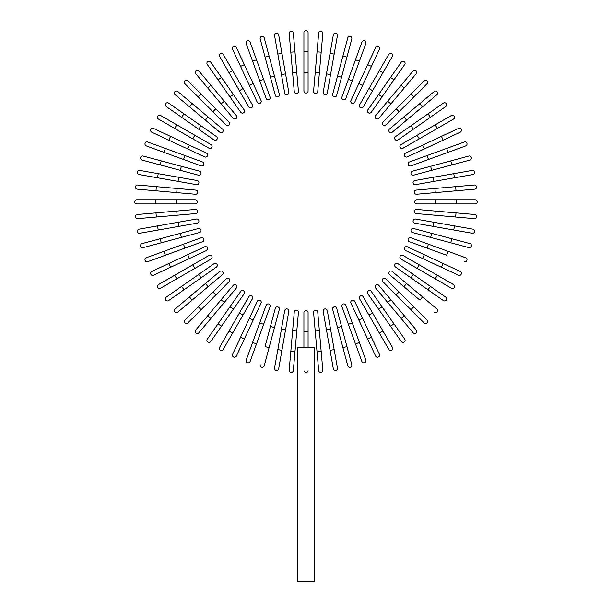 <?xml version="1.0" encoding="UTF-8"?>
<svg xmlns="http://www.w3.org/2000/svg" width="612" height="612" viewBox="0 0 612 612"><rect width="100%" height="100%" fill="white"/><g stroke="black" fill="none" stroke-linecap="round" stroke-linejoin="round"><path stroke-width="0.92" d="M308.081 32.681L308.081 91.012L308.081 72.262L303.919 72.262L303.919 32.681A2.081 2.081 0 0 1 306 30.6A2.081 2.081 0 0 1 308.081 32.681M303.919 91.012A2.081 2.081 0 0 0 306 93.093A2.081 2.081 0 0 0 308.081 91.012A2.081 2.081 0 0 1 306 93.093A2.081 2.081 0 0 1 303.919 91.012L303.919 72.262M294.969 51.821L293.332 33.147A2.081 2.081 0 0 0 291.075 31.25A2.081 2.081 0 0 0 289.185 33.507L290.815 52.188L294.969 51.821L298.419 91.257L296.782 72.576L292.628 72.935L290.815 52.188M298.419 91.257A2.081 2.081 0 0 1 296.522 93.514A2.081 2.081 0 0 1 294.265 91.616L292.628 72.935M278.674 34.892A2.081 2.081 0 0 0 276.264 33.201A2.081 2.081 0 0 0 274.574 35.618A2.081 2.081 0 0 1 276.264 33.201A2.081 2.081 0 0 1 278.674 34.892L281.933 53.359L278.674 34.892A2.081 2.081 0 0 0 276.264 33.201A2.081 2.081 0 0 0 274.574 35.618L277.833 54.078L281.933 53.359L288.81 92.336A2.081 2.081 0 0 1 287.12 94.745A2.081 2.081 0 0 1 284.702 93.062L277.833 54.078M285.552 73.868L281.451 74.595L284.702 93.062A2.081 2.081 0 0 0 287.12 94.745A2.081 2.081 0 0 0 288.81 92.336A2.081 2.081 0 0 1 287.12 94.745A2.081 2.081 0 0 1 284.702 93.062M264.231 37.906L269.081 56.021L264.231 37.906A2.081 2.081 0 0 0 261.684 36.437A2.081 2.081 0 0 0 260.207 38.984L265.057 57.1L260.207 38.984M274.474 76.14L279.324 94.248A2.081 2.081 0 0 1 277.856 96.803A2.081 2.081 0 0 1 275.301 95.327L265.057 57.1L269.081 56.021L274.474 76.14L270.45 77.219L275.301 95.327M250.101 42.174A2.081 2.081 0 0 0 247.432 40.928A2.081 2.081 0 0 0 246.185 43.597A2.081 2.081 0 0 1 247.432 40.928A2.081 2.081 0 0 1 250.101 42.174L256.512 59.792L250.101 42.174A2.081 2.081 0 0 0 247.432 40.928A2.081 2.081 0 0 0 246.185 43.597L252.603 61.215L256.512 59.792L270.053 96.987A2.081 2.081 0 0 1 268.806 99.657A2.081 2.081 0 0 1 266.136 98.41L252.603 61.215M236.4 47.652A2.081 2.081 0 0 0 233.631 46.642A2.081 2.081 0 0 0 232.621 49.411A2.081 2.081 0 0 1 233.631 46.642A2.081 2.081 0 0 1 236.4 47.652L244.326 64.642L236.4 47.652A2.081 2.081 0 0 0 233.631 46.642A2.081 2.081 0 0 0 232.621 49.411L249.352 85.282L240.547 66.402L244.326 64.642L253.131 83.523L261.049 100.513L253.131 83.523L249.352 85.282L257.277 102.28A2.081 2.081 0 0 0 260.046 103.283A2.081 2.081 0 0 0 261.049 100.513A2.081 2.081 0 0 1 260.046 103.283A2.081 2.081 0 0 1 257.277 102.28A2.081 2.081 0 0 0 260.046 103.283A2.081 2.081 0 0 0 261.049 100.513M219.616 56.388A2.081 2.081 0 0 1 220.381 53.542A2.081 2.081 0 0 1 223.227 54.307A2.081 2.081 0 0 0 220.381 53.542A2.081 2.081 0 0 0 219.616 56.388L228.995 72.621L219.616 56.388A2.081 2.081 0 0 1 220.381 53.542A2.081 2.081 0 0 1 223.227 54.307L252.389 104.82L243.018 88.579L239.407 90.668L228.995 72.621L232.598 70.541M252.389 104.82A2.081 2.081 0 0 1 251.631 107.666A2.081 2.081 0 0 1 248.786 106.901L239.407 90.668M221.437 77.441L244.142 109.862A2.081 2.081 0 0 1 243.63 112.761A2.081 2.081 0 0 1 240.723 112.248L218.025 79.828L221.437 77.441L210.681 62.08A2.081 2.081 0 0 0 207.782 61.567A2.081 2.081 0 0 0 207.269 64.467L218.025 79.828L207.269 64.467M218.025 79.828L229.974 96.895L233.386 94.5M198.862 70.916L210.918 85.282L198.862 70.916A2.081 2.081 0 0 0 195.932 70.663A2.081 2.081 0 0 0 195.672 73.601L207.72 87.96L195.672 73.601M224.306 101.24L236.354 115.599A2.081 2.081 0 0 1 236.102 118.537A2.081 2.081 0 0 1 233.164 118.284L207.72 87.96L210.918 85.282L224.306 101.24L221.116 103.918M233.164 118.284A2.081 2.081 0 0 0 236.102 118.537A2.081 2.081 0 0 0 236.354 115.599A2.081 2.081 0 0 1 236.102 118.537A2.081 2.081 0 0 1 233.164 118.284M187.861 80.753A2.081 2.081 0 0 0 184.916 80.753A2.081 2.081 0 0 0 184.916 83.699L198.173 96.956L184.916 83.699A2.081 2.081 0 0 1 184.916 80.753A2.081 2.081 0 0 1 187.861 80.753L201.118 94.011L187.861 80.753A2.081 2.081 0 0 0 184.916 80.753A2.081 2.081 0 0 0 184.916 83.699M215.852 108.745L229.11 122.002A2.081 2.081 0 0 1 229.11 124.947A2.081 2.081 0 0 1 226.157 124.947L198.173 96.956L201.118 94.011L215.852 108.745L212.9 111.69L226.157 124.947A2.081 2.081 0 0 0 229.11 124.947A2.081 2.081 0 0 0 229.11 122.002A2.081 2.081 0 0 1 229.11 124.947A2.081 2.081 0 0 1 226.157 124.947M192.122 103.566L177.755 91.509A2.081 2.081 0 0 0 174.825 91.769A2.081 2.081 0 0 0 175.078 94.707L205.403 120.143L189.445 106.756L192.122 103.566L208.08 116.953L222.439 129.01L208.08 116.953L205.403 120.143L219.762 132.2A2.081 2.081 0 0 0 222.699 131.94A2.081 2.081 0 0 0 222.439 129.01A2.081 2.081 0 0 1 222.699 131.94A2.081 2.081 0 0 1 219.762 132.2A2.081 2.081 0 0 0 222.699 131.94A2.081 2.081 0 0 0 222.439 129.01M168.629 103.107A2.081 2.081 0 0 0 165.73 103.619A2.081 2.081 0 0 0 166.242 106.519L181.596 117.275L183.99 113.863L168.629 103.107L216.411 136.568A2.081 2.081 0 0 1 216.923 139.467A2.081 2.081 0 0 1 214.024 139.98L181.596 117.275M160.551 115.454A2.081 2.081 0 0 0 157.705 116.219A2.081 2.081 0 0 0 158.462 119.065L174.703 128.444L176.784 124.833L160.551 115.454L211.063 144.623A2.081 2.081 0 0 1 211.828 147.469A2.081 2.081 0 0 1 208.983 148.234L174.703 128.444M208.983 148.234A2.081 2.081 0 0 0 211.828 147.469A2.081 2.081 0 0 0 211.063 144.623A2.081 2.081 0 0 1 211.828 147.469A2.081 2.081 0 0 1 208.983 148.234M153.574 128.466A2.081 2.081 0 0 0 150.804 129.469A2.081 2.081 0 0 0 151.814 132.238L168.805 140.163L151.814 132.238A2.081 2.081 0 0 1 150.804 129.469A2.081 2.081 0 0 1 153.574 128.466L170.564 136.384L153.574 128.466A2.081 2.081 0 0 0 150.804 129.469A2.081 2.081 0 0 0 151.814 132.238M189.445 145.189L206.435 153.115A2.081 2.081 0 0 1 207.445 155.884A2.081 2.081 0 0 1 204.676 156.894L168.805 140.163L170.564 136.384L189.445 145.189L187.685 148.968M204.676 156.894A2.081 2.081 0 0 0 207.445 155.884A2.081 2.081 0 0 0 206.435 153.115A2.081 2.081 0 0 1 207.445 155.884A2.081 2.081 0 0 1 204.676 156.894M202.572 161.973L184.954 155.563L202.572 161.973A2.081 2.081 0 0 1 203.811 164.651A2.081 2.081 0 0 1 201.141 165.89L163.947 152.357L165.378 148.441L147.76 142.03A2.081 2.081 0 0 0 145.09 143.269A2.081 2.081 0 0 0 146.329 145.939L163.947 152.357L146.329 145.939M165.378 148.441L184.954 155.563L183.524 159.48L163.947 152.357M143.147 156.045A2.081 2.081 0 0 0 140.592 157.521A2.081 2.081 0 0 0 142.068 160.069L160.176 164.926L161.254 160.902L143.147 156.045L199.489 171.146L181.381 166.288L180.303 170.312L160.176 164.926M199.489 171.146A2.081 2.081 0 0 1 200.965 173.693A2.081 2.081 0 0 1 198.41 175.17L180.303 170.312M139.773 170.411A2.081 2.081 0 0 0 137.363 172.102A2.081 2.081 0 0 0 139.054 174.519A2.081 2.081 0 0 1 137.363 172.102A2.081 2.081 0 0 1 139.773 170.411L197.217 180.54L178.758 177.289L178.031 181.389L139.054 174.519A2.081 2.081 0 0 1 137.363 172.102A2.081 2.081 0 0 1 139.773 170.411M196.498 184.648L178.031 181.389L196.498 184.648A2.081 2.081 0 0 0 198.908 182.957A2.081 2.081 0 0 0 197.217 180.54A2.081 2.081 0 0 1 198.908 182.957A2.081 2.081 0 0 1 196.498 184.648A2.081 2.081 0 0 0 198.908 182.957A2.081 2.081 0 0 0 197.217 180.54M137.669 185.023A2.081 2.081 0 0 0 135.413 186.912A2.081 2.081 0 0 0 137.302 189.169L155.984 190.806L156.343 186.652L137.669 185.023L195.779 190.102A2.081 2.081 0 0 1 197.668 192.359A2.081 2.081 0 0 1 195.412 194.256L155.984 190.806M177.097 188.473L176.738 192.619L195.412 194.256M155.593 199.757L136.843 199.757A2.081 2.081 0 0 0 134.762 201.838A2.081 2.081 0 0 0 136.843 203.926L155.593 203.926L155.593 199.757L195.174 199.757A2.081 2.081 0 0 1 197.255 201.838A2.081 2.081 0 0 1 195.174 203.926L155.593 203.926M155.984 212.877L137.302 214.506A2.081 2.081 0 0 0 135.413 216.763A2.081 2.081 0 0 0 137.669 218.66L156.343 217.023L155.984 212.877L176.738 211.056L195.412 209.426L176.738 211.056L177.097 215.21L156.343 217.023M195.412 209.426A2.081 2.081 0 0 1 197.668 211.316A2.081 2.081 0 0 1 195.779 213.573L177.097 215.21M139.054 229.163A2.081 2.081 0 0 0 137.363 231.573A2.081 2.081 0 0 0 139.773 233.264A2.081 2.081 0 0 1 137.363 231.573A2.081 2.081 0 0 1 139.054 229.163L157.513 225.905L139.054 229.163A2.081 2.081 0 0 0 137.363 231.573A2.081 2.081 0 0 0 139.773 233.264L158.24 230.013L157.513 225.905L196.498 219.035A2.081 2.081 0 0 1 198.908 220.725A2.081 2.081 0 0 1 197.217 223.135L158.24 230.013M178.031 222.286L178.758 226.394L197.217 223.135A2.081 2.081 0 0 0 198.908 220.725A2.081 2.081 0 0 0 196.498 219.035A2.081 2.081 0 0 1 198.908 220.725A2.081 2.081 0 0 1 197.217 223.135M142.068 243.607L160.176 238.757L142.068 243.607A2.081 2.081 0 0 0 140.592 246.162A2.081 2.081 0 0 0 143.147 247.63L161.254 242.78L143.147 247.63M180.303 233.363L198.41 228.513A2.081 2.081 0 0 1 200.965 229.982A2.081 2.081 0 0 1 199.489 232.537L161.254 242.78L160.176 238.757L180.303 233.363L181.381 237.387L199.489 232.537M146.329 257.736A2.081 2.081 0 0 0 145.09 260.406A2.081 2.081 0 0 0 147.76 261.653A2.081 2.081 0 0 1 145.09 260.406A2.081 2.081 0 0 1 146.329 257.736L201.141 237.785A2.081 2.081 0 0 1 203.811 239.032A2.081 2.081 0 0 1 202.572 241.702L147.76 261.653A2.081 2.081 0 0 1 145.09 260.406A2.081 2.081 0 0 1 146.329 257.736M151.814 271.437A2.081 2.081 0 0 0 150.804 274.207A2.081 2.081 0 0 0 153.574 275.216L170.564 267.291L153.574 275.216A2.081 2.081 0 0 1 150.804 274.207A2.081 2.081 0 0 1 151.814 271.437L168.805 263.52L151.814 271.437A2.081 2.081 0 0 0 150.804 274.207A2.081 2.081 0 0 0 153.574 275.216M204.676 246.789A2.081 2.081 0 0 1 207.445 247.799A2.081 2.081 0 0 1 206.435 250.568A2.081 2.081 0 0 0 207.445 247.799A2.081 2.081 0 0 0 204.676 246.789L187.685 254.714L204.676 246.789A2.081 2.081 0 0 1 207.445 247.799A2.081 2.081 0 0 1 206.435 250.568L170.564 267.291L189.445 258.486L187.685 254.714L168.805 263.52L170.564 267.291M158.462 284.611A2.081 2.081 0 0 0 157.705 287.456A2.081 2.081 0 0 0 160.551 288.221A2.081 2.081 0 0 1 157.705 287.456A2.081 2.081 0 0 1 158.462 284.611L208.983 255.449L192.742 264.82L194.823 268.431L160.551 288.221A2.081 2.081 0 0 1 157.705 287.456A2.081 2.081 0 0 1 158.462 284.611M208.983 255.449A2.081 2.081 0 0 1 211.828 256.214A2.081 2.081 0 0 1 211.063 259.06L194.823 268.431M181.596 286.401L166.242 297.157A2.081 2.081 0 0 0 165.73 300.056A2.081 2.081 0 0 0 168.629 300.568L201.05 277.871L183.99 289.813L181.596 286.401L214.024 263.703A2.081 2.081 0 0 1 216.923 264.216A2.081 2.081 0 0 1 216.411 267.115L201.05 277.871L198.663 274.451M175.078 308.976L189.445 296.927L175.078 308.976A2.081 2.081 0 0 0 174.825 311.913A2.081 2.081 0 0 0 177.755 312.166L192.122 300.117L177.755 312.166M205.403 283.532L219.762 271.483A2.081 2.081 0 0 1 222.699 271.736A2.081 2.081 0 0 1 222.439 274.673L192.122 300.117L189.445 296.927L205.403 283.532L208.08 286.722M222.439 274.673A2.081 2.081 0 0 0 222.699 271.736A2.081 2.081 0 0 0 219.762 271.483A2.081 2.081 0 0 1 222.699 271.736A2.081 2.081 0 0 1 222.439 274.673M184.916 319.977A2.081 2.081 0 0 0 184.916 322.922A2.081 2.081 0 0 0 187.861 322.922L201.118 309.664L187.861 322.922A2.081 2.081 0 0 1 184.916 322.922A2.081 2.081 0 0 1 184.916 319.977L198.173 306.719L184.916 319.977A2.081 2.081 0 0 0 184.916 322.922A2.081 2.081 0 0 0 187.861 322.922M212.9 291.993L226.157 278.735A2.081 2.081 0 0 1 229.11 278.735A2.081 2.081 0 0 1 229.11 281.681L201.118 309.664L198.173 306.719L212.9 291.993L215.852 294.938L229.11 281.681A2.081 2.081 0 0 0 229.11 278.735A2.081 2.081 0 0 0 226.157 278.735A2.081 2.081 0 0 1 229.11 278.735A2.081 2.081 0 0 1 229.11 281.681M207.72 315.723L195.672 330.082A2.081 2.081 0 0 0 195.932 333.02A2.081 2.081 0 0 0 198.862 332.76L224.306 302.443L210.918 318.401L207.72 315.723L221.116 299.758L233.164 285.399L221.116 299.758L224.306 302.443L236.354 288.076A2.081 2.081 0 0 0 236.102 285.138A2.081 2.081 0 0 0 233.164 285.399A2.081 2.081 0 0 1 236.102 285.138A2.081 2.081 0 0 1 236.354 288.076A2.081 2.081 0 0 0 236.102 285.138A2.081 2.081 0 0 0 233.164 285.399M207.269 339.209A2.081 2.081 0 0 0 207.782 342.108A2.081 2.081 0 0 0 210.681 341.603L221.437 326.242L218.025 323.855L207.269 339.209L240.723 291.427A2.081 2.081 0 0 1 243.63 290.914A2.081 2.081 0 0 1 244.142 293.821L221.437 326.242M229.974 306.788L233.386 309.175L244.142 293.821M219.616 347.295L228.995 331.054L219.616 347.295A2.081 2.081 0 0 0 220.381 350.14A2.081 2.081 0 0 0 223.227 349.375L232.598 333.135L223.227 349.375M239.407 313.015L248.786 296.774A2.081 2.081 0 0 1 251.631 296.017A2.081 2.081 0 0 1 252.389 298.863L232.598 333.135L228.995 331.054L239.407 313.015L243.018 315.096M252.389 298.863A2.081 2.081 0 0 0 251.631 296.017A2.081 2.081 0 0 0 248.786 296.774A2.081 2.081 0 0 1 251.631 296.017A2.081 2.081 0 0 1 252.389 298.863M236.4 356.031A2.081 2.081 0 0 1 233.631 357.033A2.081 2.081 0 0 1 232.621 354.264A2.081 2.081 0 0 0 233.631 357.033A2.081 2.081 0 0 0 236.4 356.031L244.326 339.033L236.4 356.031A2.081 2.081 0 0 1 233.631 357.033A2.081 2.081 0 0 1 232.621 354.264L257.277 301.402A2.081 2.081 0 0 1 260.046 300.393A2.081 2.081 0 0 1 261.049 303.162L244.326 339.033L240.547 337.273M249.352 318.393L253.131 320.153L261.049 303.162A2.081 2.081 0 0 0 260.046 300.393A2.081 2.081 0 0 0 257.277 301.402A2.081 2.081 0 0 1 260.046 300.393A2.081 2.081 0 0 1 261.049 303.162M266.136 305.273L259.725 322.891L266.136 305.273A2.081 2.081 0 0 1 268.806 304.026A2.081 2.081 0 0 1 270.053 306.696L256.512 343.89L252.603 342.468L246.185 360.086A2.081 2.081 0 0 0 247.432 362.755A2.081 2.081 0 0 0 250.101 361.508L256.512 343.89L250.101 361.508M252.603 342.468L259.725 322.891L263.642 324.314L256.512 343.89M260.207 364.691A2.081 2.081 0 0 0 261.684 367.246A2.081 2.081 0 0 0 264.231 365.769L269.081 347.662L265.057 346.583L275.301 308.349L270.45 326.464L274.474 327.542L269.081 347.662M275.301 308.349A2.081 2.081 0 0 1 277.856 306.88A2.081 2.081 0 0 1 279.324 309.427L274.474 327.542M274.574 368.064A2.081 2.081 0 0 0 276.264 370.474A2.081 2.081 0 0 0 278.674 368.791A2.081 2.081 0 0 1 276.264 370.474A2.081 2.081 0 0 1 274.574 368.064L284.702 310.621L281.451 329.088L285.552 329.807L278.674 368.791A2.081 2.081 0 0 1 276.264 370.474A2.081 2.081 0 0 1 274.574 368.064M288.81 311.347L285.552 329.807L288.81 311.347A2.081 2.081 0 0 0 287.12 308.93A2.081 2.081 0 0 0 284.702 310.621A2.081 2.081 0 0 1 287.12 308.93A2.081 2.081 0 0 1 288.81 311.347A2.081 2.081 0 0 0 287.12 308.93A2.081 2.081 0 0 0 284.702 310.621M290.815 351.495L289.185 370.168A2.081 2.081 0 0 0 291.075 372.425A2.081 2.081 0 0 0 293.332 370.535L294.969 351.854L290.815 351.495L294.265 312.066A2.081 2.081 0 0 1 296.522 310.169A2.081 2.081 0 0 1 298.419 312.426L294.969 351.854M292.628 330.74L296.782 331.107L298.419 312.426M308.081 370.673L307.629 371.989M306.528 372.739L305.992 372.807M303.919 347.249L303.919 331.413L308.081 331.413L308.081 312.663L308.081 347.249M314.752 347.249L297.248 347.249L297.248 581.4L314.752 581.4L314.752 347.249M303.919 331.413L303.919 312.663A2.081 2.081 0 0 1 306 310.582A2.081 2.081 0 0 1 308.081 312.663A2.081 2.081 0 0 0 306 310.582A2.081 2.081 0 0 0 303.919 312.663M305.472 372.739L305.036 372.563M304.172 371.675L303.996 371.247M317.031 351.854L318.668 370.535A2.081 2.081 0 0 0 320.925 372.425A2.081 2.081 0 0 0 322.815 370.168L321.185 351.495L317.031 351.854L313.581 312.426L315.218 331.107L319.372 330.74L321.185 351.495M313.581 312.426A2.081 2.081 0 0 1 315.478 310.169A2.081 2.081 0 0 1 317.735 312.066L319.372 330.74M333.326 368.791A2.081 2.081 0 0 0 335.736 370.474A2.081 2.081 0 0 0 337.426 368.064A2.081 2.081 0 0 1 335.736 370.474A2.081 2.081 0 0 1 333.326 368.791L330.067 350.324L333.326 368.791A2.081 2.081 0 0 0 335.736 370.474A2.081 2.081 0 0 0 337.426 368.064L334.167 349.597L330.067 350.324L323.19 311.347L326.448 329.807L330.549 329.088L334.167 349.597M327.298 310.621L330.549 329.088L327.298 310.621A2.081 2.081 0 0 0 324.88 308.93A2.081 2.081 0 0 0 323.19 311.347A2.081 2.081 0 0 1 324.88 308.93A2.081 2.081 0 0 1 327.298 310.621A2.081 2.081 0 0 0 324.88 308.93A2.081 2.081 0 0 0 323.19 311.347M347.769 365.769A2.081 2.081 0 0 0 350.316 367.246A2.081 2.081 0 0 0 351.793 364.691L346.943 346.583L342.919 347.662L347.769 365.769L337.526 327.542L332.676 309.427L337.526 327.542L341.55 326.464L346.943 346.583M336.699 308.349L341.55 326.464L336.699 308.349A2.081 2.081 0 0 0 334.144 306.88A2.081 2.081 0 0 0 332.676 309.427M361.899 361.508A2.081 2.081 0 0 0 364.568 362.755A2.081 2.081 0 0 0 365.815 360.086A2.081 2.081 0 0 1 364.568 362.755A2.081 2.081 0 0 1 361.899 361.508L355.488 343.89L361.899 361.508A2.081 2.081 0 0 0 364.568 362.755A2.081 2.081 0 0 0 365.815 360.086L359.397 342.468L355.488 343.89L341.947 306.696A2.081 2.081 0 0 1 343.194 304.026A2.081 2.081 0 0 1 345.864 305.273L359.397 342.468M379.379 354.264A2.081 2.081 0 0 1 378.369 357.033A2.081 2.081 0 0 1 375.6 356.031A2.081 2.081 0 0 0 378.369 357.033A2.081 2.081 0 0 0 379.379 354.264L371.453 337.273L379.379 354.264A2.081 2.081 0 0 1 378.369 357.033A2.081 2.081 0 0 1 375.6 356.031L350.951 303.162L358.869 320.153L362.648 318.393L371.453 337.273L354.723 301.402A2.081 2.081 0 0 0 351.954 300.393A2.081 2.081 0 0 0 350.951 303.162A2.081 2.081 0 0 1 351.954 300.393A2.081 2.081 0 0 1 354.723 301.402A2.081 2.081 0 0 0 351.954 300.393A2.081 2.081 0 0 0 350.951 303.162M388.773 349.375A2.081 2.081 0 0 0 391.619 350.14A2.081 2.081 0 0 0 392.384 347.295L383.005 331.054L392.384 347.295A2.081 2.081 0 0 1 391.619 350.14A2.081 2.081 0 0 1 388.773 349.375L379.402 333.135L388.773 349.375A2.081 2.081 0 0 0 391.619 350.14A2.081 2.081 0 0 0 392.384 347.295M359.611 298.863L368.982 315.096L359.611 298.863A2.081 2.081 0 0 1 360.369 296.017A2.081 2.081 0 0 1 363.214 296.774L383.005 331.054L379.402 333.135L368.982 315.096L372.593 313.015M401.319 341.603L390.563 326.242L401.319 341.603A2.081 2.081 0 0 0 404.218 342.108A2.081 2.081 0 0 0 404.731 339.209L393.975 323.855L404.731 339.209M367.858 293.821L378.614 309.175L367.858 293.821A2.081 2.081 0 0 1 368.37 290.914A2.081 2.081 0 0 1 371.277 291.427L393.975 323.855L382.026 306.788L378.614 309.175L390.563 326.242L393.975 323.855M413.138 332.76L401.082 318.401L413.138 332.76A2.081 2.081 0 0 0 416.068 333.02A2.081 2.081 0 0 0 416.328 330.082L404.28 315.723L416.328 330.082M387.694 302.443L375.646 288.076A2.081 2.081 0 0 1 375.898 285.138A2.081 2.081 0 0 1 378.836 285.399L404.28 315.723L401.082 318.401L387.694 302.443L390.884 299.758M378.836 285.399A2.081 2.081 0 0 0 375.898 285.138A2.081 2.081 0 0 0 375.646 288.076A2.081 2.081 0 0 1 375.898 285.138A2.081 2.081 0 0 1 378.836 285.399M424.139 322.922A2.081 2.081 0 0 0 427.084 322.922A2.081 2.081 0 0 0 427.084 319.977L413.827 306.719L427.084 319.977A2.081 2.081 0 0 1 427.084 322.922A2.081 2.081 0 0 1 424.139 322.922L410.882 309.664L424.139 322.922A2.081 2.081 0 0 0 427.084 322.922A2.081 2.081 0 0 0 427.084 319.977M382.89 281.681L396.148 294.938L382.89 281.681A2.081 2.081 0 0 1 382.89 278.735A2.081 2.081 0 0 1 385.843 278.735L413.827 306.719L385.843 278.735A2.081 2.081 0 0 0 382.89 278.735A2.081 2.081 0 0 0 382.89 281.681A2.081 2.081 0 0 1 382.89 278.735A2.081 2.081 0 0 1 385.843 278.735M413.827 306.719L410.882 309.664L396.148 294.938L399.101 291.993M434.245 312.166A2.081 2.081 0 0 0 437.175 311.913A2.081 2.081 0 0 0 436.922 308.976L406.598 283.532L422.555 296.927L419.878 300.117L389.561 274.673L403.92 286.722L406.598 283.532L392.238 271.483A2.081 2.081 0 0 0 389.301 271.736A2.081 2.081 0 0 0 389.561 274.673A2.081 2.081 0 0 1 389.301 271.736A2.081 2.081 0 0 1 392.238 271.483A2.081 2.081 0 0 0 389.301 271.736A2.081 2.081 0 0 0 389.561 274.673M443.371 300.568A2.081 2.081 0 0 0 446.27 300.056A2.081 2.081 0 0 0 445.758 297.157L430.404 286.401L428.01 289.813L443.371 300.568L395.589 267.115A2.081 2.081 0 0 1 395.077 264.216A2.081 2.081 0 0 1 397.976 263.703L430.404 286.401M410.95 277.871L413.337 274.451L397.976 263.703M451.449 288.221A2.081 2.081 0 0 0 454.295 287.456A2.081 2.081 0 0 0 453.538 284.611L437.297 275.239L435.216 278.85L451.449 288.221L400.937 259.06L417.177 268.431L419.258 264.82L437.297 275.239M400.937 259.06A2.081 2.081 0 0 1 400.172 256.214A2.081 2.081 0 0 1 403.017 255.449A2.081 2.081 0 0 0 400.172 256.214A2.081 2.081 0 0 0 400.937 259.06A2.081 2.081 0 0 1 400.172 256.214A2.081 2.081 0 0 1 403.017 255.449L419.258 264.82M460.186 271.437A2.081 2.081 0 0 1 461.196 274.207A2.081 2.081 0 0 1 458.426 275.216A2.081 2.081 0 0 0 461.196 274.207A2.081 2.081 0 0 0 460.186 271.437L443.195 263.52L460.186 271.437A2.081 2.081 0 0 1 461.196 274.207A2.081 2.081 0 0 1 458.426 275.216L405.565 250.568A2.081 2.081 0 0 1 404.555 247.799A2.081 2.081 0 0 1 407.324 246.789L443.195 263.52L441.436 267.291M422.555 258.486L424.315 254.714L407.324 246.789A2.081 2.081 0 0 0 404.555 247.799A2.081 2.081 0 0 0 405.565 250.568A2.081 2.081 0 0 1 404.555 247.799A2.081 2.081 0 0 1 407.324 246.789M464.24 261.653A2.081 2.081 0 0 0 466.91 260.406A2.081 2.081 0 0 0 465.671 257.736L428.477 244.203L448.053 251.325L446.622 255.242L409.428 241.702L427.046 248.112L428.477 244.203L410.859 237.785A2.081 2.081 0 0 0 408.189 239.032A2.081 2.081 0 0 0 409.428 241.702M468.853 247.63L450.746 242.78L468.853 247.63A2.081 2.081 0 0 0 471.408 246.162A2.081 2.081 0 0 0 469.932 243.607L451.824 238.757L469.932 243.607M412.511 232.537L430.618 237.387L412.511 232.537A2.081 2.081 0 0 1 411.034 229.982A2.081 2.081 0 0 1 413.59 228.513L451.824 238.757L431.697 233.363L430.618 237.387L450.746 242.78L451.824 238.757M472.227 233.264A2.081 2.081 0 0 0 474.637 231.573A2.081 2.081 0 0 0 472.946 229.163A2.081 2.081 0 0 1 474.637 231.573A2.081 2.081 0 0 1 472.227 233.264L414.783 223.135L433.242 226.394L433.969 222.286L472.946 229.163A2.081 2.081 0 0 1 474.637 231.573A2.081 2.081 0 0 1 472.227 233.264M415.502 219.035L433.969 222.286L415.502 219.035A2.081 2.081 0 0 0 413.092 220.725A2.081 2.081 0 0 0 414.783 223.135A2.081 2.081 0 0 1 413.092 220.725A2.081 2.081 0 0 1 415.502 219.035A2.081 2.081 0 0 0 413.092 220.725A2.081 2.081 0 0 0 414.783 223.135M455.657 217.023L474.331 218.66A2.081 2.081 0 0 0 476.587 216.763A2.081 2.081 0 0 0 474.698 214.506L456.017 212.877L455.657 217.023L416.221 213.573A2.081 2.081 0 0 1 414.332 211.316A2.081 2.081 0 0 1 416.588 209.426L456.017 212.877M434.903 215.21L435.262 211.056L416.588 209.426M456.407 203.926L475.157 203.926A2.081 2.081 0 0 0 477.238 201.838A2.081 2.081 0 0 0 475.157 199.757L456.407 199.757L456.407 203.926L416.826 203.926A2.081 2.081 0 0 1 414.745 201.838A2.081 2.081 0 0 1 416.826 199.757L456.407 199.757M456.017 190.806L474.698 189.169A2.081 2.081 0 0 0 476.587 186.912A2.081 2.081 0 0 0 474.331 185.023L455.657 186.652L456.017 190.806L416.588 194.256L435.262 192.619L434.903 188.473L455.657 186.652M416.588 194.256A2.081 2.081 0 0 1 414.332 192.359A2.081 2.081 0 0 1 416.221 190.102L434.903 188.473M472.946 174.519A2.081 2.081 0 0 0 474.637 172.102A2.081 2.081 0 0 0 472.227 170.411A2.081 2.081 0 0 1 474.637 172.102A2.081 2.081 0 0 1 472.946 174.519L454.487 177.771L472.946 174.519A2.081 2.081 0 0 0 474.637 172.102A2.081 2.081 0 0 0 472.227 170.411L453.76 173.67L454.487 177.771L415.502 184.648L433.969 181.389L433.242 177.289L453.76 173.67M414.783 180.54L433.242 177.289L414.783 180.54A2.081 2.081 0 0 0 413.092 182.957A2.081 2.081 0 0 0 415.502 184.648A2.081 2.081 0 0 1 413.092 182.957A2.081 2.081 0 0 1 414.783 180.54A2.081 2.081 0 0 0 413.092 182.957A2.081 2.081 0 0 0 415.502 184.648M469.932 160.069L451.824 164.926L469.932 160.069A2.081 2.081 0 0 0 471.408 157.521A2.081 2.081 0 0 0 468.853 156.045L450.746 160.902L468.853 156.045M431.697 170.312L413.59 175.17A2.081 2.081 0 0 1 411.034 173.693A2.081 2.081 0 0 1 412.511 171.146L450.746 160.902L451.824 164.926L431.697 170.312L430.618 166.288L412.511 171.146M465.671 145.939A2.081 2.081 0 0 0 466.91 143.269A2.081 2.081 0 0 0 464.24 142.03A2.081 2.081 0 0 1 466.91 143.269A2.081 2.081 0 0 1 465.671 145.939L448.053 152.357L465.671 145.939A2.081 2.081 0 0 0 466.91 143.269A2.081 2.081 0 0 0 464.24 142.03L446.622 148.441L448.053 152.357L410.859 165.89A2.081 2.081 0 0 1 408.189 164.651A2.081 2.081 0 0 1 409.428 161.973L446.622 148.441M460.186 132.238A2.081 2.081 0 0 0 461.196 129.469A2.081 2.081 0 0 0 458.426 128.466L441.436 136.384L458.426 128.466A2.081 2.081 0 0 1 461.196 129.469A2.081 2.081 0 0 1 460.186 132.238L443.195 140.163L460.186 132.238A2.081 2.081 0 0 0 461.196 129.469A2.081 2.081 0 0 0 458.426 128.466M424.315 148.968L407.324 156.894A2.081 2.081 0 0 1 404.555 155.884A2.081 2.081 0 0 1 405.565 153.115L441.436 136.384L422.555 145.189L424.315 148.968L443.195 140.163L441.436 136.384M405.565 153.115A2.081 2.081 0 0 0 404.555 155.884A2.081 2.081 0 0 0 407.324 156.894A2.081 2.081 0 0 1 404.555 155.884A2.081 2.081 0 0 1 405.565 153.115M451.449 115.454A2.081 2.081 0 0 1 454.295 116.219A2.081 2.081 0 0 1 453.538 119.065A2.081 2.081 0 0 0 454.295 116.219A2.081 2.081 0 0 0 451.449 115.454L435.216 124.833L451.449 115.454A2.081 2.081 0 0 1 454.295 116.219A2.081 2.081 0 0 1 453.538 119.065L419.258 138.855L437.297 128.444L435.216 124.833L417.177 135.244L419.258 138.855L403.017 148.234L419.258 138.855M403.017 148.234A2.081 2.081 0 0 1 400.172 147.469A2.081 2.081 0 0 1 400.937 144.623L417.177 135.244M397.976 139.98L413.337 129.224L397.976 139.98A2.081 2.081 0 0 1 395.077 139.467A2.081 2.081 0 0 1 395.589 136.568L428.01 113.863L430.404 117.275L445.758 106.519A2.081 2.081 0 0 0 446.27 103.619A2.081 2.081 0 0 0 443.371 103.107L428.01 113.863L443.371 103.107M430.404 117.275L413.337 129.224L410.95 125.812L428.01 113.863M436.922 94.707L422.555 106.756L436.922 94.707A2.081 2.081 0 0 0 437.175 91.769A2.081 2.081 0 0 0 434.245 91.509L419.878 103.566L434.245 91.509M406.598 120.143L392.238 132.2A2.081 2.081 0 0 1 389.301 131.94A2.081 2.081 0 0 1 389.561 129.01L419.878 103.566L422.555 106.756L406.598 120.143L403.92 116.953M389.561 129.01A2.081 2.081 0 0 0 389.301 131.94A2.081 2.081 0 0 0 392.238 132.2A2.081 2.081 0 0 1 389.301 131.94A2.081 2.081 0 0 1 389.561 129.01M427.084 83.699A2.081 2.081 0 0 0 427.084 80.753A2.081 2.081 0 0 0 424.139 80.753L410.882 94.011L424.139 80.753A2.081 2.081 0 0 1 427.084 80.753A2.081 2.081 0 0 1 427.084 83.699L413.827 96.956L427.084 83.699A2.081 2.081 0 0 0 427.084 80.753A2.081 2.081 0 0 0 424.139 80.753M385.843 124.947L399.101 111.69L385.843 124.947A2.081 2.081 0 0 1 382.89 124.947A2.081 2.081 0 0 1 382.89 122.002L410.882 94.011L382.89 122.002A2.081 2.081 0 0 0 382.89 124.947A2.081 2.081 0 0 0 385.843 124.947A2.081 2.081 0 0 1 382.89 124.947A2.081 2.081 0 0 1 382.89 122.002M410.882 94.011L413.827 96.956L399.101 111.69L396.148 108.745M416.328 73.601A2.081 2.081 0 0 0 416.068 70.663A2.081 2.081 0 0 0 413.138 70.916L387.694 101.24L401.082 85.282L404.28 87.96L416.328 73.601L378.836 118.284L390.884 103.918L387.694 101.24L375.646 115.599A2.081 2.081 0 0 0 375.898 118.537A2.081 2.081 0 0 0 378.836 118.284A2.081 2.081 0 0 1 375.898 118.537A2.081 2.081 0 0 1 375.646 115.599A2.081 2.081 0 0 0 375.898 118.537A2.081 2.081 0 0 0 378.836 118.284M404.731 64.467A2.081 2.081 0 0 0 404.218 61.567A2.081 2.081 0 0 0 401.319 62.08L390.563 77.441L393.975 79.828L404.731 64.467L371.277 112.248A2.081 2.081 0 0 1 368.37 112.761A2.081 2.081 0 0 1 367.858 109.862L390.563 77.441M392.384 56.388A2.081 2.081 0 0 0 391.619 53.542A2.081 2.081 0 0 0 388.773 54.307L379.402 70.541L383.005 72.621L392.384 56.388L363.214 106.901A2.081 2.081 0 0 1 360.369 107.666A2.081 2.081 0 0 1 359.611 104.82L379.402 70.541M359.611 104.82A2.081 2.081 0 0 0 360.369 107.666A2.081 2.081 0 0 0 363.214 106.901A2.081 2.081 0 0 1 360.369 107.666A2.081 2.081 0 0 1 359.611 104.82M379.379 49.411A2.081 2.081 0 0 0 378.369 46.642A2.081 2.081 0 0 0 375.6 47.652A2.081 2.081 0 0 1 378.369 46.642A2.081 2.081 0 0 1 379.379 49.411L371.453 66.402L379.379 49.411A2.081 2.081 0 0 0 378.369 46.642A2.081 2.081 0 0 0 375.6 47.652L367.674 64.642L371.453 66.402L354.723 102.28A2.081 2.081 0 0 1 351.954 103.283A2.081 2.081 0 0 1 350.951 100.513L367.674 64.642M362.648 85.282L358.869 83.523L350.951 100.513A2.081 2.081 0 0 0 351.954 103.283A2.081 2.081 0 0 0 354.723 102.28A2.081 2.081 0 0 1 351.954 103.283A2.081 2.081 0 0 1 350.951 100.513M359.397 61.215L365.815 43.597A2.081 2.081 0 0 0 364.568 40.928A2.081 2.081 0 0 0 361.899 42.174L348.358 79.369L355.488 59.792L359.397 61.215L345.864 98.41L352.275 80.792L348.358 79.369L341.947 96.987A2.081 2.081 0 0 0 343.194 99.657A2.081 2.081 0 0 0 345.864 98.41M351.793 38.984A2.081 2.081 0 0 0 350.316 36.437A2.081 2.081 0 0 0 347.769 37.906L342.919 56.021L346.943 57.1L351.793 38.984L336.699 95.327L341.55 77.219L337.526 76.14L342.919 56.021M336.699 95.327A2.081 2.081 0 0 1 334.144 96.803A2.081 2.081 0 0 1 332.676 94.248L337.526 76.14M337.426 35.618A2.081 2.081 0 0 0 335.736 33.201A2.081 2.081 0 0 0 333.326 34.892A2.081 2.081 0 0 1 335.736 33.201A2.081 2.081 0 0 1 337.426 35.618L327.298 93.062L330.549 74.595L326.448 73.868L333.326 34.892A2.081 2.081 0 0 1 335.736 33.201A2.081 2.081 0 0 1 337.426 35.618M323.19 92.336L326.448 73.868L323.19 92.336A2.081 2.081 0 0 0 324.88 94.745A2.081 2.081 0 0 0 327.298 93.062A2.081 2.081 0 0 1 324.88 94.745A2.081 2.081 0 0 1 323.19 92.336A2.081 2.081 0 0 0 324.88 94.745A2.081 2.081 0 0 0 327.298 93.062M321.185 52.188L322.815 33.507A2.081 2.081 0 0 0 320.925 31.25A2.081 2.081 0 0 0 318.668 33.147L317.031 51.821L321.185 52.188L317.735 91.616A2.081 2.081 0 0 1 315.478 93.514A2.081 2.081 0 0 1 313.581 91.257L317.031 51.821M319.372 72.935L315.218 72.576L313.581 91.257M303.919 51.431L308.081 51.431M259.725 80.792L263.642 79.369M198.663 129.224L201.05 125.812M192.742 138.855L194.823 135.244M157.513 177.771L158.24 173.67M176.424 203.926L176.424 199.757M165.378 255.242L163.947 251.325M184.954 248.112L183.524 244.203M176.784 278.85L174.703 275.239M281.933 350.324L277.833 349.597M352.275 322.891L348.358 324.314M371.453 337.273L367.674 339.033M454.487 225.905L453.76 230.013M435.576 199.757L435.576 203.926M427.046 155.563L428.477 159.48M378.614 94.5L382.026 96.895M368.982 88.579L372.593 90.668M330.067 53.359L334.167 54.078"/></g></svg>
